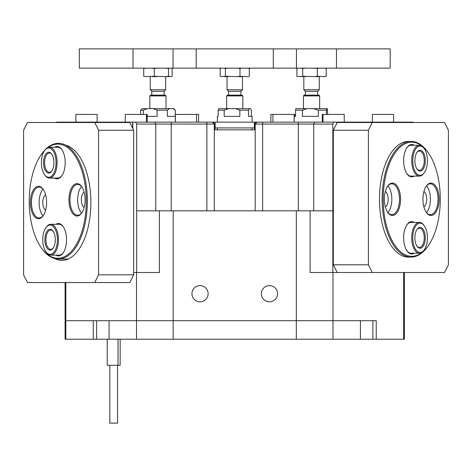 <?xml version="1.0" encoding="UTF-8"?>
<svg xmlns="http://www.w3.org/2000/svg" width="472" height="472" viewBox="0 0 472 472"><rect width="100%" height="100%" fill="white"/><g stroke="black" fill="none" stroke-linecap="round" stroke-linejoin="round"><path stroke-width="0.71" d="M136.65 272.515L136.65 210.819L159.377 210.819L159.377 272.515L133.665 272.515M332.843 210.819L332.843 272.515L310.122 272.515L310.122 210.819L332.843 210.819L332.843 124.059L254.502 124.059L254.502 129.841L252.101 129.841L252.101 127.912M191.945 293.72A8.095 8.095 0 0 0 200.045 301.82A8.095 8.095 0 0 0 208.14 293.72A8.095 8.095 0 0 0 200.045 285.625A8.095 8.095 0 0 0 191.945 293.72M261.352 293.72A8.095 8.095 0 0 0 269.453 301.82A8.095 8.095 0 0 0 277.548 293.72A8.095 8.095 0 0 0 269.453 285.625A8.095 8.095 0 0 0 261.352 293.72M409.962 122.513L409.962 122.13L409.773 122.513M409.962 122.13L412.852 122.13L413.047 122.513M254.502 124.059L256.562 122.13L336.89 122.13L336.89 123.098M56.445 122.513L56.64 122.13L59.726 122.13L59.726 122.513M206.872 122.13L212.937 122.13L214.99 124.059L136.65 124.059L135.688 122.13L206.872 122.13L206.872 210.819M132.797 128.49L132.797 122.13L135.688 122.13M59.531 122.513L59.531 122.13M136.65 210.819L136.65 124.059M65.083 282.539L65.083 320.712L65.832 320.712L65.832 339.221L65.083 339.221L65.083 320.712L65.832 320.712L65.832 282.539M159.377 210.819L173.171 210.819L173.171 339.221L136.514 339.221L136.514 272.515M136.514 339.221L109.079 339.221L109.079 320.712L173.171 320.712L65.832 320.712L93.267 320.712L93.267 339.221L65.832 339.221M404.41 272.515L404.41 339.221L403.66 339.221L403.66 320.712L404.41 320.712L403.66 320.712L403.66 272.515M332.978 272.515L332.978 320.712L296.322 320.712L332.978 320.712L332.978 339.221L296.322 339.221L296.322 210.819L310.122 210.819M336.701 123.481L336.701 122.13M333.804 122.13L332.843 124.059M333.326 130.231L337.179 122.513L372.243 122.513L368.39 130.231L333.326 130.231L333.326 264.804L368.39 264.804L372.243 272.515L332.843 272.515M403.66 339.221L376.225 339.221L376.225 320.712L332.978 320.712L360.419 320.712L360.419 339.221L332.978 339.221M296.322 320.712L173.171 320.712L296.322 320.712M296.322 210.819L173.171 210.819M217.397 127.912L217.397 129.841L214.99 129.841L214.99 124.059M214.99 129.841L254.502 129.841M411.077 141.411L408.392 141.411A57.838 28.922 90 0 0 379.476 199.249A57.838 28.922 90 0 0 408.392 257.092L411.077 257.092A57.838 28.922 -90 0 1 382.155 199.249A57.838 28.922 -90 0 1 411.077 141.411A57.838 28.922 -90 0 1 427.774 152.025L428.216 152.657A57.071 28.532 90 0 0 398.628 148.568A57.071 28.532 90 0 0 383.211 199.249A57.071 28.532 90 0 0 398.628 249.93A57.071 28.532 90 0 0 428.216 245.847A57.071 28.532 90 0 0 440.276 199.249A57.071 28.532 90 0 0 428.216 152.657M372.243 272.515L444.541 272.515L448.4 264.804L448.4 130.231L444.541 122.513L372.243 122.513M368.39 130.231L368.39 264.804M337.179 272.515L333.326 264.804M423.903 206.966A8.095 4.047 90 0 0 426.723 199.249A8.095 4.047 90 0 0 423.903 191.538M385.341 206.966A8.095 4.047 90 0 0 388.161 199.249A8.095 4.047 90 0 0 385.341 191.538M400.563 199.249A16.195 8.095 -90 0 1 396.185 213.633A16.195 8.095 -90 0 1 387.789 212.471A16.195 8.095 -90 0 1 384.367 199.249A16.195 8.095 -90 0 1 387.789 186.027A16.195 8.095 -90 0 1 396.185 184.871A16.195 8.095 -90 0 1 400.563 199.249M387.565 212.146A15.423 7.711 90 0 0 391.795 214.672A15.423 7.711 90 0 0 399.507 199.249A15.423 7.711 90 0 0 391.795 183.826A15.423 7.711 90 0 0 387.565 186.352M414.209 176.115A16.195 8.095 -90 0 1 407.065 173.914A16.195 8.095 -90 0 1 403.643 160.692A16.195 8.095 -90 0 1 407.065 147.465A16.195 8.095 -90 0 1 414.209 145.264M406.846 173.59A15.423 7.711 90 0 0 411.077 176.115L419.425 176.115A15.423 7.711 -90 0 1 411.826 163.324A15.423 7.711 -90 0 1 419.425 145.264A15.423 7.711 -90 0 1 423.874 148.096L424.322 148.727A14.656 7.328 90 0 0 416.18 148.302A14.656 7.328 90 0 0 412.87 163.188A14.656 7.328 90 0 0 424.322 172.652A14.656 7.328 90 0 0 427.308 158.191A14.656 7.328 90 0 0 424.322 148.727M439.119 199.249A16.195 8.095 -90 0 1 434.747 213.633A16.195 8.095 -90 0 1 426.346 212.471A16.195 8.095 -90 0 1 422.924 199.249A16.195 8.095 -90 0 1 426.346 186.027A16.195 8.095 -90 0 1 434.747 184.871A16.195 8.095 -90 0 1 439.119 199.249M426.127 212.146A15.423 7.711 90 0 0 430.352 214.672A15.423 7.711 90 0 0 438.069 199.249A15.423 7.711 90 0 0 430.352 183.826A15.423 7.711 90 0 0 426.127 186.352M414.209 253.234A16.195 8.095 -90 0 1 407.065 251.033A16.195 8.095 -90 0 1 403.643 237.811A16.195 8.095 -90 0 1 407.065 224.589A16.195 8.095 -90 0 1 414.209 222.389M406.846 250.709A15.423 7.711 90 0 0 411.077 253.234L419.425 253.234A15.423 7.711 -90 0 1 412.18 232.501A15.423 7.711 -90 0 1 419.425 222.389A15.423 7.711 -90 0 1 423.874 225.215L424.322 225.846A14.656 7.328 90 0 0 413.212 232.767A14.656 7.328 90 0 0 415.637 249.446A14.656 7.328 90 0 0 424.322 249.776A14.656 7.328 90 0 0 426.971 242.85A14.656 7.328 90 0 0 424.322 225.846M426.517 212.624A15.423 7.711 90 0 0 430.387 199.249A15.423 7.711 90 0 0 426.517 185.874M387.954 212.624A15.423 7.711 90 0 0 391.825 199.249A15.423 7.711 90 0 0 387.954 185.874M428.216 245.847L427.774 246.478A57.838 28.922 -90 0 1 411.077 257.092M419.425 222.389L411.077 222.389A15.423 7.711 90 0 0 406.846 224.914M419.425 145.264L411.077 145.264A15.423 7.711 90 0 0 406.846 147.795M254.349 122.13L254.349 127.912L215.143 127.912L215.143 122.13L256.562 122.13M212.937 122.13L215.143 122.13M59.726 122.13L132.602 122.13L132.602 127.912M336.89 122.13L409.773 122.13M93.267 339.221L109.079 339.221M360.419 339.221L376.225 339.221M296.322 339.221L173.171 339.221M54.793 258.562A57.838 28.922 -90 0 0 61.968 260.367A57.838 28.922 -90 0 0 90.83 206.17A57.838 28.922 -90 0 0 65.602 145.146M94.742 122.513L27.459 122.513L23.6 130.231L23.6 274.828L27.459 282.539L94.742 282.539L98.601 274.828L98.601 130.231L94.742 122.513L129.806 122.513L133.665 130.231L98.601 130.231M98.601 274.828L133.665 274.828L129.806 282.539L94.742 282.539M133.665 274.828L133.665 130.231M44.616 150.527A57.071 28.532 -90 0 0 41.288 154.58A57.071 28.532 -90 0 0 41.288 247.776A57.071 28.532 -90 0 0 58.758 258.213A57.071 28.532 -90 0 0 86.276 199.178A57.071 28.532 -90 0 0 56.764 144.143A57.071 28.532 -90 0 0 48.203 147.406M47.253 147.83A57.838 28.922 90 0 1 57.413 143.376A57.838 28.922 90 0 1 58.428 143.34A57.838 28.922 90 0 1 87.344 200.163A57.838 28.922 90 0 1 59.442 258.981A57.838 28.922 90 0 1 58.428 259.016A57.838 28.922 90 0 1 41.731 248.402L41.288 247.776M41.288 154.58L41.731 153.955A57.838 28.922 90 0 1 45.094 149.854M55.967 224.288A16.195 8.095 90 0 1 58.15 223.527A16.195 8.095 90 0 1 63.112 226.489A16.195 8.095 90 0 1 63.112 252.939A16.195 8.095 90 0 1 58.717 255.901A16.195 8.095 90 0 1 55.967 255.14M45.855 227.752A14.656 7.328 -90 0 0 43.459 245.971A14.656 7.328 -90 0 0 45.855 251.676A14.656 7.328 -90 0 0 54.793 250.939A14.656 7.328 -90 0 0 56.711 233.463A14.656 7.328 -90 0 0 45.855 227.752L46.303 227.12A15.423 7.711 90 0 1 50.752 224.288A15.423 7.711 90 0 1 57.726 233.133A15.423 7.711 90 0 1 50.752 255.14L59.1 255.14A15.423 7.711 -90 0 0 59.372 255.128A15.423 7.711 -90 0 0 63.331 252.608M63.331 226.82A15.423 7.711 -90 0 0 59.1 224.288A15.423 7.711 -90 0 0 58.835 224.3M38.208 186.34A16.195 8.095 90 0 1 43.164 189.307A16.195 8.095 90 0 1 43.164 215.751A16.195 8.095 90 0 1 38.775 218.713A16.195 8.095 90 0 1 30.397 203.096A16.195 8.095 90 0 1 38.208 186.34M43.389 189.632A15.423 7.711 -90 0 0 39.158 187.107A15.423 7.711 -90 0 0 38.893 187.113A15.423 7.711 -90 0 0 31.447 202.801A15.423 7.711 -90 0 0 39.158 217.952A15.423 7.711 -90 0 0 39.43 217.94A15.423 7.711 -90 0 0 43.389 215.427M54.616 147.217A16.195 8.095 90 0 1 56.799 146.456A16.195 8.095 90 0 1 61.761 149.417A16.195 8.095 90 0 1 61.761 175.867A16.195 8.095 90 0 1 57.366 178.829A16.195 8.095 90 0 1 54.616 178.068M44.51 150.68A14.656 7.328 -90 0 0 41.453 164.203A14.656 7.328 -90 0 0 44.51 174.605A14.656 7.328 -90 0 0 52.445 175.277A14.656 7.328 -90 0 0 56.02 161.082A14.656 7.328 -90 0 0 44.51 150.68L44.952 150.049A15.423 7.711 90 0 1 49.407 147.217A15.423 7.711 90 0 1 57.071 160.999A15.423 7.711 90 0 1 49.407 178.068L57.755 178.068A15.423 7.711 -90 0 0 58.021 178.056A15.423 7.711 -90 0 0 61.985 175.537M61.985 149.748A15.423 7.711 -90 0 0 57.755 147.217A15.423 7.711 -90 0 0 57.484 147.229M76.747 183.643A16.195 8.095 90 0 1 81.703 186.605A16.195 8.095 90 0 1 81.703 213.049A16.195 8.095 90 0 1 77.314 216.017A16.195 8.095 90 0 1 68.936 200.393A16.195 8.095 90 0 1 76.747 183.643M81.927 186.93A15.423 7.711 -90 0 0 77.697 184.404A15.423 7.711 -90 0 0 77.426 184.416A15.423 7.711 -90 0 0 69.986 200.098A15.423 7.711 -90 0 0 77.697 215.25A15.423 7.711 -90 0 0 77.969 215.244A15.423 7.711 -90 0 0 81.927 212.725M81.538 186.452A15.423 7.711 -90 0 0 77.662 199.827A15.423 7.711 -90 0 0 81.538 213.202M84.146 192.116A8.095 4.047 -90 0 0 81.326 199.827A8.095 4.047 -90 0 0 84.146 207.544M42.999 189.154A15.423 7.711 -90 0 0 39.129 202.529A15.423 7.711 -90 0 0 42.999 215.905M45.613 194.812A8.095 4.047 -90 0 0 42.793 202.529A8.095 4.047 -90 0 0 45.613 210.241M117.552 365.293L117.552 423.13L109.84 423.13L109.84 365.293M107.232 339.221L107.232 365.293L120.165 365.293L120.165 339.221M118.035 339.221L118.035 365.293M270.893 122.13L270.893 114.419L294.705 114.419L294.705 116.348M322.287 122.13L322.287 114.419L344.23 114.419L344.23 122.13M175.295 114.419L198.6 114.419L198.6 122.13M75.909 122.13L75.909 114.419L97.114 114.419L97.114 122.13M125.263 122.13L125.263 114.419L147.205 114.419L147.205 122.13M372.378 122.13L372.378 114.419L393.583 114.419L393.583 122.13M53.914 161.53A10.413 5.204 90 0 1 51.743 171.141A10.413 5.204 90 0 1 43.56 163.749A10.413 5.204 90 0 1 46.103 153.665A10.413 5.204 90 0 1 51.743 154.143A10.413 5.204 90 0 1 53.914 161.53M51.967 154.474A9.641 4.82 -90 0 0 49.407 153.005A9.641 4.82 -90 0 0 44.61 163.666A9.641 4.82 -90 0 0 49.407 172.28A9.641 4.82 -90 0 0 51.967 170.811M49.407 178.068A15.423 7.711 90 0 1 44.952 175.236L44.51 174.605M54.793 235.268A10.413 5.204 90 0 1 53.094 248.213A10.413 5.204 90 0 1 45.377 244.16A10.413 5.204 90 0 1 46.74 231.74A10.413 5.204 90 0 1 53.094 231.215A10.413 5.204 90 0 1 54.793 235.268M53.312 231.545A9.641 4.82 -90 0 0 50.752 230.076A9.641 4.82 -90 0 0 46.398 243.829A9.641 4.82 -90 0 0 50.752 249.352A9.641 4.82 -90 0 0 53.312 247.883M50.752 255.14A15.423 7.711 90 0 1 46.303 252.308L45.855 251.676M425.219 158.917A10.413 5.204 -90 0 1 422.871 169.495A10.413 5.204 -90 0 1 417.083 169.188A10.413 5.204 -90 0 1 414.965 162.468A10.413 5.204 -90 0 1 417.083 152.19A10.413 5.204 -90 0 1 425.219 158.917M416.864 168.858A9.641 4.82 90 0 0 419.425 170.333A9.641 4.82 90 0 0 424.175 159.046A9.641 4.82 90 0 0 419.425 151.052A9.641 4.82 90 0 0 416.864 152.521M424.322 172.652L423.874 173.283A15.423 7.711 -90 0 1 419.425 176.115M424.977 241.393A10.413 5.204 -90 0 1 417.083 246.313A10.413 5.204 -90 0 1 415.201 234.23A10.413 5.204 -90 0 1 417.083 229.309A10.413 5.204 -90 0 1 423.254 229.545A10.413 5.204 -90 0 1 424.977 241.393M416.864 245.977A9.641 4.82 90 0 0 419.425 247.452A9.641 4.82 90 0 0 423.95 241.127A9.641 4.82 90 0 0 419.425 228.171A9.641 4.82 90 0 0 416.864 229.64M424.322 249.776L423.874 250.402A15.423 7.711 -90 0 1 419.425 253.234M226.648 95.91L227.421 95.137L242.071 95.137L242.844 95.91L226.648 95.91L226.648 108.637M242.46 76.629L242.46 89.739L227.032 89.739L228.578 91.285L228.578 95.137M242.46 89.739L240.915 91.285L228.578 91.285M133.015 68.145L79.308 68.145L79.308 48.87L133.015 48.87L133.015 68.145L173.053 68.145L173.053 48.87L390.185 48.87L390.185 68.145L173.053 68.145M133.015 48.87L173.053 48.87M336.477 48.87L336.477 68.145M217.669 116.348L218.158 116.348L217.397 116.348L217.397 122.13M249.31 108.637L235.434 108.637L239.841 110.177L248.52 110.177L249.31 108.637L250.543 108.637L251.334 110.177L251.334 116.348M252.101 122.13L252.101 116.348L248.52 116.348L248.52 110.177M235.434 108.637L218.955 108.637L218.158 110.177L218.158 116.348M218.158 110.177L224.194 110.177L228.601 108.637M239.841 110.177L239.841 116.348L224.194 116.348L224.194 110.177M149.842 95.91L150.615 95.137L165.265 95.137L166.038 95.91L149.842 95.91L149.842 108.637M165.654 76.629L165.654 89.739L150.232 89.739L151.772 91.285L151.772 95.137M165.654 89.739L164.108 91.285L151.772 91.285M303.455 95.91L304.228 95.137L318.877 95.137L319.65 95.91L303.455 95.91L303.455 108.637M319.267 76.629L319.267 89.739L303.838 89.739L305.384 91.285L305.384 95.137M319.267 89.739L317.721 91.285L305.384 91.285M326.317 114.419L326.659 108.637L327.196 108.637L327.544 110.177L327.544 114.419M326.659 108.637L313.815 108.637L318.281 110.177L326.317 110.177M318.281 110.177L318.281 116.348L302.434 116.348L302.434 110.177L306.9 108.637L295.909 108.637L295.56 110.177L302.434 110.177M313.815 108.637L306.9 108.637M295.56 110.177L295.56 116.348L294.198 116.348L294.198 122.13M173.041 108.637L175.277 110.177L173.749 108.637L153.252 108.637L157.135 110.177L157.135 116.348L147.205 116.348M143.358 114.419L143.358 110.177L147.234 108.637L142.131 108.637L140.591 110.177L143.358 110.177M153.252 108.637L147.234 108.637M175.295 122.13L175.295 110.177L175.277 116.348L167.342 116.348L167.342 110.177L169.578 108.637M157.135 110.177L167.342 110.177M171.401 68.145L172.156 68.487L172.156 76.287L171.401 76.629L168.51 76.287L165.548 76.629L154.297 76.287L145.925 76.629L143.724 76.287L145.925 76.629M144.485 68.145L143.724 68.487L143.724 76.287M143.724 68.487L145.925 68.145M152.09 68.145L154.297 68.487L154.297 76.287M154.297 68.487L157.259 68.145M165.548 68.145L168.51 68.487L168.51 76.287M168.51 68.487L169.271 68.145M169.271 76.629L165.548 76.629M157.259 76.629L152.09 76.629M221.25 68.145L220.17 68.487L220.17 76.287L221.262 76.629L225.41 76.287L225.41 68.487L228.442 68.145M224.318 68.145L225.41 68.487M236.95 68.145L239.988 68.487L239.988 76.287L236.95 76.629L225.41 76.287M239.988 68.487L241.929 68.145M247.381 68.145L249.322 68.487L249.322 76.287L247.381 76.629L239.988 76.287M249.322 68.487L248.425 68.198M247.381 76.629L249.322 76.287M241.929 76.629L236.95 76.629M228.442 76.629L224.318 76.629M325.007 76.629L326.217 76.287L326.217 68.487L325.007 68.145M326.217 76.287L324.376 76.629L317.373 76.287L317.373 68.487L319.214 68.145M324.376 68.145L326.217 68.487M317.373 76.287L314.317 76.629L302.705 76.287L302.705 68.487L305.762 68.145M314.317 68.145L317.373 68.487M302.705 76.287L301.496 76.629L296.888 76.287L296.888 68.487L298.056 68.145M301.496 68.145L302.705 68.487M325.468 76.517L324.376 76.629M319.214 76.629L314.317 76.629M305.762 76.629L301.496 76.629M298.286 210.819L298.286 122.13M262.621 122.13L262.621 210.819M314.676 122.13L313.709 124.059L313.709 210.819M155.784 210.819L155.784 124.059L154.822 122.13M171.206 122.13L171.206 210.819M212.447 122.13L214.306 124.059L214.306 210.819M255.187 210.819L255.187 124.059L257.045 122.13M372.886 339.221L372.886 320.712M96.607 320.712L96.607 339.221M296.44 48.87L296.44 68.145M58.428 259.016L68.18 259.016M323.019 122.13L323.019 114.419M196.564 122.13L196.564 114.419M175.354 122.13L175.354 114.419M272.928 122.13L272.928 114.419M294.139 122.13L294.139 114.419M146.473 122.13L146.473 114.419M49.407 147.217L57.755 147.217M50.752 224.288L59.1 224.288M240.915 91.285L240.915 95.137M242.844 95.91L242.844 108.637M227.032 76.629L227.032 89.739M196.187 48.87L196.187 68.145M273.306 48.87L273.306 68.145M164.108 91.285L164.108 95.137M166.038 95.91L166.038 108.637M150.232 76.629L150.232 89.739M317.721 91.285L317.721 95.137M319.65 95.91L319.65 108.637M303.838 76.629L303.838 89.739M140.591 114.419L140.591 110.177M325.049 68.145L325.468 68.257"/></g></svg>
